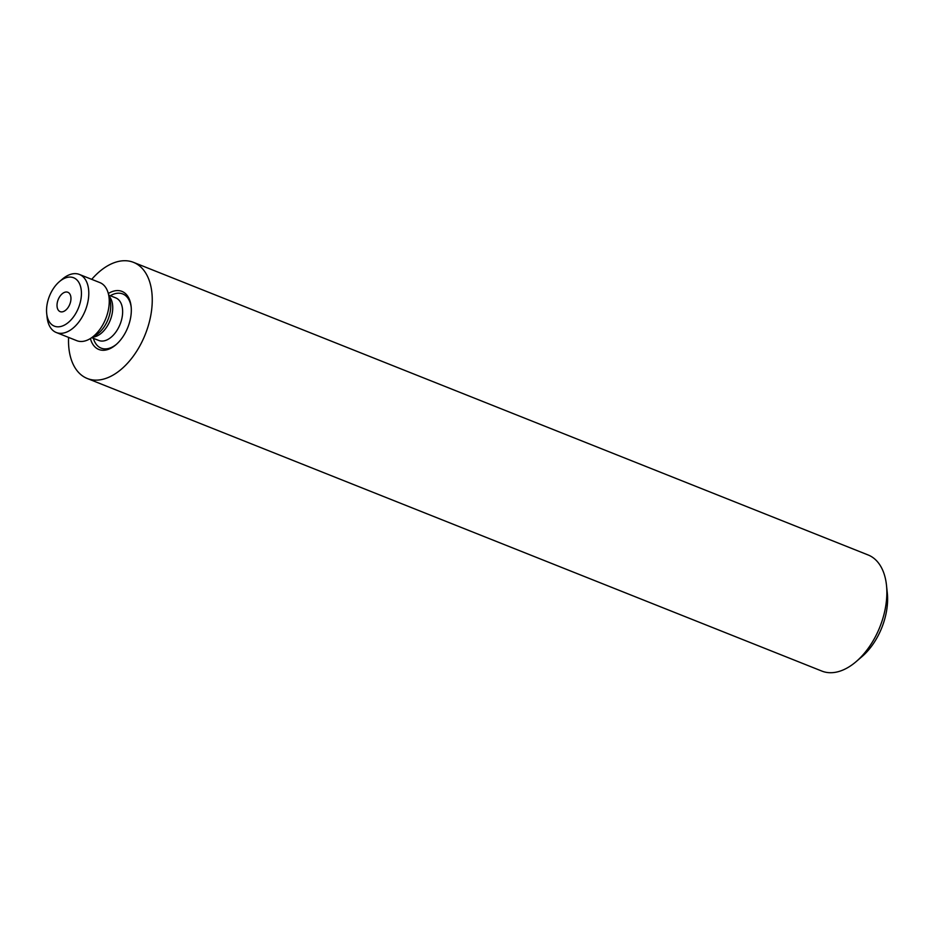 <?xml version="1.0" encoding="UTF-8"?>
<svg xmlns="http://www.w3.org/2000/svg" width="934" height="934" viewBox="0 0 934 934"><rect width="100%" height="100%" fill="white"/><g stroke="black" fill="none" stroke-linecap="round" stroke-linejoin="round"><path stroke-width="1.4" d="M90.4 338.528A31.254 18.785 -68.3 0 0 97.883 349.036A31.254 18.785 -68.3 0 0 115.909 344.774A31.254 18.785 -68.3 0 0 131.134 306.539A31.254 18.785 -68.3 0 0 122.891 291.817A31.254 18.785 -68.3 0 0 108.321 293.533M68.591 337.419A62.496 37.582 -68.3 0 0 85.391 377.64A62.496 37.582 -68.3 0 0 87.259 378.492L821.862 671.079A62.496 37.582 -68.3 0 0 856.023 661.727A62.496 37.582 -68.3 0 0 886.483 585.233A62.496 37.582 -68.3 0 0 869.986 555.8A62.496 37.582 -68.3 0 0 868.106 554.959L133.515 262.361A62.496 37.582 -68.3 0 0 91.719 279.348M87.259 378.492A62.496 37.582 -68.3 0 0 144.653 335.913A62.496 37.582 -68.3 0 0 135.383 263.213A62.496 37.582 -68.3 0 0 133.515 262.361M856.023 661.727L861.907 656.684A52.082 31.312 -68.3 0 0 887.3 592.95L886.483 585.233M53.577 325.791A26.035 15.656 111.7 0 1 46.7 313.52A26.035 15.656 111.7 0 1 59.391 281.648A26.035 15.656 111.7 0 1 74.405 278.11A26.035 15.656 111.7 0 1 77.989 309.049A26.035 15.656 111.7 0 1 53.577 325.791M59.391 281.648L62.344 279.138A31.254 18.785 111.7 0 1 79.425 274.456A31.254 18.785 111.7 0 1 80.359 274.876A31.254 18.785 111.7 0 1 84.994 311.232A31.254 18.785 111.7 0 1 56.297 332.516A31.254 18.785 111.7 0 1 55.363 332.095A31.254 18.785 111.7 0 1 47.109 317.373L46.7 313.52M56.297 332.516L76.763 340.665A31.254 18.785 -68.3 0 0 90.376 338.54A31.254 18.785 -68.3 0 0 91.334 337.91A31.254 18.785 -68.3 0 0 108.309 293.51A31.254 18.785 -68.3 0 0 100.825 283.025A31.254 18.785 -68.3 0 0 99.891 282.605L79.425 274.456M62.987 293.183A10.414 6.258 111.7 0 1 67.843 292.272A10.414 6.258 111.7 0 1 70.797 300.655A10.414 6.258 111.7 0 1 64.995 310.707A10.414 6.258 111.7 0 1 60.138 311.629A10.414 6.258 111.7 0 1 57.184 303.235A10.414 6.258 111.7 0 1 62.987 293.183M108.729 295.097L115.769 297.899A22.918 13.777 111.7 0 1 122.272 316.357A22.918 13.777 111.7 0 1 109.5 338.458A22.918 13.777 111.7 0 1 98.817 340.478L91.765 337.676M110.34 295.739A29.164 17.536 111.7 0 1 131.215 307.321M116.505 344.261A29.164 17.536 111.7 0 1 114.742 345.568A29.164 17.536 111.7 0 1 93.377 338.318M108.998 296.113A22.918 13.777 111.7 0 1 111.776 315.388A22.918 13.777 111.7 0 1 99.588 334.512A22.918 13.777 111.7 0 1 92.664 337.127M108.309 293.51L109.99 299.919A24.377 14.652 111.7 0 1 96.751 334.559A24.377 14.652 111.7 0 1 96.004 335.049L90.376 338.54"/></g></svg>
